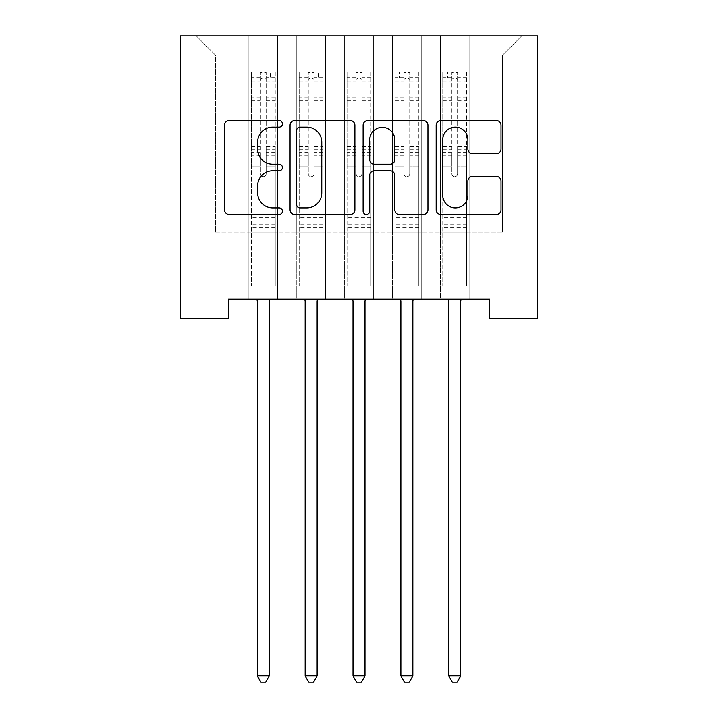 <?xml version="1.0" encoding="UTF-8"?>
<svg xmlns="http://www.w3.org/2000/svg" width="718" height="718" viewBox="0 0 718 718"><rect width="100%" height="100%" fill="white"/><g stroke="black" fill="none" stroke-linecap="round" stroke-linejoin="round"><path stroke-width="0.54" stroke-dasharray="3.59 2.69" d="M282.425 123.828A3.285 3.285 0 0 0 279.14 120.534L229.221 120.534A4.694 4.694 0 0 0 224.528 125.237L224.528 209.791A4.694 4.694 0 0 0 229.221 214.494L279.14 214.494A3.285 3.285 0 0 0 282.425 211.2A3.285 3.285 0 0 0 279.14 207.915L272.678 207.915A15.033 15.033 0 0 1 257.645 192.882L257.645 185.836A15.033 15.033 0 0 1 272.678 170.803L279.14 170.803A3.285 3.285 0 0 0 282.425 167.509A3.285 3.285 0 0 0 279.14 164.225L272.678 164.225A15.033 15.033 0 0 1 257.645 149.191L257.645 142.146A15.033 15.033 0 0 1 272.678 127.113L279.14 127.113A3.285 3.285 0 0 0 282.425 123.828M537.513 35.9L180.487 35.9L180.487 318.271L228.342 318.271L228.342 299.128L489.658 299.128L489.658 318.271L537.513 318.271L537.513 35.9M440.358 35.9L521.726 35.9L469.078 35.9L469.078 232.12L502.582 232.12L469.078 232.12L469.078 55.044L502.582 55.044L469.078 55.044L469.078 35.9L469.078 299.128L469.078 35.9L440.358 35.9L440.358 232.12L440.358 55.044L421.215 55.044L440.358 55.044L440.358 35.9L440.358 299.128L469.078 299.128L469.078 232.12L469.078 299.128L440.358 299.128L469.078 299.128L440.358 299.128L440.358 35.9M392.504 35.9L421.215 35.9L421.215 232.12L440.358 232.12L421.215 232.12L421.215 35.9L421.215 299.128L421.215 35.9L373.36 35.9L392.504 35.9L392.504 232.12L392.504 55.044L373.36 55.044L392.504 55.044L392.504 35.9L392.504 299.128L421.215 299.128L421.215 232.12L421.215 299.128L392.504 299.128L421.215 299.128L392.504 299.128L392.504 35.9M344.64 35.9L373.36 35.9L373.36 232.12L392.504 232.12L373.36 232.12L373.36 35.9L373.36 299.128L373.36 35.9L325.496 35.9L344.64 35.9L344.64 232.12L344.64 55.044L325.496 55.044L344.64 55.044L344.64 35.9L344.64 299.128L373.36 299.128L373.36 232.12L373.36 299.128L344.64 299.128L373.36 299.128L344.64 299.128L344.64 35.9M296.785 35.9L325.496 35.9L325.496 232.12L344.64 232.12L325.496 232.12L325.496 35.9L325.496 299.128L325.496 35.9L277.642 35.9L296.785 35.9L296.785 232.12L296.785 55.044L277.642 55.044L296.785 55.044L296.785 35.9L296.785 299.128L325.496 299.128L325.496 232.12L325.496 299.128L296.785 299.128L325.496 299.128L296.785 299.128L296.785 35.9M248.922 35.9L277.642 35.9L277.642 232.12L296.785 232.12L277.642 232.12L277.642 35.9L277.642 299.128L277.642 35.9L196.274 35.9L248.922 35.9L248.922 232.12L248.922 55.044L215.418 55.044L248.922 55.044L248.922 35.9L248.922 299.128L277.642 299.128L277.642 232.12L277.642 299.128L248.922 299.128L277.642 299.128L248.922 299.128L248.922 35.9M502.582 232.12L502.582 55.044L521.726 35.9L502.582 55.044L502.582 232.12M215.418 232.12L248.922 232.12L215.418 232.12L215.418 55.044L196.274 35.9L215.418 55.044L215.418 232.12M440.358 232.12L469.078 232.12L440.358 232.12L440.358 299.128L440.358 232.12M392.504 232.12L421.215 232.12L392.504 232.12L392.504 299.128L392.504 232.12M344.64 232.12L373.36 232.12L344.64 232.12L344.64 299.128L344.64 232.12M296.785 232.12L325.496 232.12L296.785 232.12L296.785 299.128L296.785 232.12M248.922 232.12L277.642 232.12L248.922 232.12L248.922 299.128L248.922 232.12M354.889 209.791L354.889 125.237A4.694 4.694 0 0 0 350.196 120.534L294.757 120.534A4.694 4.694 0 0 0 290.063 125.237L290.063 209.791A4.694 4.694 0 0 0 294.757 214.494L350.196 214.494A4.694 4.694 0 0 0 354.889 209.791M299.927 127.113A3.285 3.285 0 0 0 296.642 130.398L296.642 204.63A3.285 3.285 0 0 0 299.927 207.915L306.739 207.915A15.033 15.033 0 0 0 321.772 192.882L321.772 142.146A15.033 15.033 0 0 0 306.739 127.113L299.927 127.113M367.804 120.534L423.243 120.534A4.694 4.694 0 0 1 427.937 125.237L427.937 209.791A4.694 4.694 0 0 1 423.243 214.494L399.522 214.494A4.694 4.694 0 0 1 394.819 209.791L394.819 175.497A4.694 4.694 0 0 0 390.125 170.803L374.383 170.803A4.694 4.694 0 0 0 369.689 175.497L369.689 211.2A3.285 3.285 0 0 1 366.395 214.494A3.285 3.285 0 0 1 363.111 211.2L363.111 125.237A4.694 4.694 0 0 1 367.804 120.534M394.819 139.911A12.565 12.565 0 0 0 382.254 127.346A12.565 12.565 0 0 0 369.689 139.911L369.689 159.531A4.694 4.694 0 0 0 374.383 164.225L390.125 164.225A4.694 4.694 0 0 0 394.819 159.531L394.819 139.911M472.57 153.652L496.291 153.652A4.694 4.694 0 0 0 500.993 148.958L500.993 125.237A4.694 4.694 0 0 0 496.291 120.534L440.861 120.534A4.694 4.694 0 0 0 436.158 125.237L436.158 209.791A4.694 4.694 0 0 0 440.861 214.494L496.291 214.494A4.694 4.694 0 0 0 500.993 209.791L500.993 181.133A4.694 4.694 0 0 0 496.291 176.44L472.57 176.44A4.694 4.694 0 0 0 467.867 181.133L467.867 195.35A12.565 12.565 0 0 1 455.302 207.915A12.565 12.565 0 0 1 442.737 195.35L442.737 139.678A12.565 12.565 0 0 1 455.302 127.113A12.565 12.565 0 0 1 467.867 139.678L467.867 148.958A4.694 4.694 0 0 0 472.57 153.652M260.41 173.828A2.872 2.872 0 0 0 263.282 176.7A2.872 2.872 0 0 1 260.41 173.828L260.41 166.073L260.41 173.828M275.129 71.89L270.462 71.89L270.462 78.109L275.245 78.118L275.245 71.89L251.318 71.89L251.318 285.827L251.318 166.073L260.41 166.073L260.41 152.521L251.318 152.521M251.318 71.89L251.318 166.073L260.41 166.073L260.41 79.366C262.321 77.706 264.233 77.706 266.154 79.366L266.154 146.526L275.245 146.526L275.245 285.827L275.245 166.073L266.154 166.073L266.154 173.828A2.872 2.872 0 0 1 263.282 176.7A2.872 2.872 0 0 0 266.154 173.828L266.154 146.526M275.245 78.118L275.245 146.526M275.245 71.89L275.245 166.073L266.154 166.073L266.154 72.482L260.41 72.482L260.41 152.521M270.462 71.89L251.435 71.89M270.462 78.109L256.102 78.109L256.102 71.89M251.318 78.118L275.129 78.109M251.435 78.109L256.102 78.109M256.667 299.128L256.954 299.828A4.784 4.784 0 0 1 257.295 301.614L257.295 675.88L269.259 675.88L269.259 301.614A4.784 4.784 0 0 1 269.609 299.828L269.896 299.128M275.245 227.435L251.318 227.435M257.295 675.88L260.885 682.1L265.678 682.1L269.259 675.88M260.41 79.366L260.41 72.482M266.154 79.366L266.154 72.482M308.273 173.828A2.872 2.872 0 0 0 311.136 176.7A2.872 2.872 0 0 1 308.273 173.828L308.273 166.073L308.273 173.828M322.983 71.89L318.316 71.89L318.316 78.109L323.109 78.118L323.109 71.89L299.173 71.89L299.173 285.827L299.173 166.073L308.273 166.073L308.273 152.521L299.173 152.521M299.173 71.89L299.173 166.073L308.273 166.073L308.273 79.366C310.176 77.706 312.097 77.706 314.008 79.366L314.008 146.526L323.109 146.526L323.109 285.827L323.109 166.073L314.008 166.073L314.008 173.828A2.872 2.872 0 0 1 311.136 176.7A2.872 2.872 0 0 0 314.008 173.828L314.008 146.526M323.109 78.118L323.109 146.526M323.109 71.89L323.109 166.073L314.008 166.073L314.008 72.482L308.273 72.482L308.273 152.521M318.316 71.89L299.298 71.89M318.316 78.109L303.965 78.109L303.965 71.89M299.173 78.118L322.983 78.109M299.298 78.109L303.965 78.109M304.531 299.128L304.809 299.828A4.784 4.784 0 0 1 305.159 301.614L305.159 675.88L317.123 675.88L317.123 301.614A4.784 4.784 0 0 1 317.473 299.828L317.751 299.128M323.109 227.435L299.173 227.435M305.159 675.88L308.749 682.1L313.533 682.1L317.123 675.88M308.273 79.366L308.273 72.482M314.008 79.366L314.008 72.482M356.128 173.828A2.872 2.872 0 0 0 359 176.7A2.872 2.872 0 0 1 356.128 173.828L356.128 166.073L356.128 173.828M370.847 71.89L366.18 71.89L366.18 78.109L370.964 78.118L370.964 71.89L347.036 71.89L347.036 285.827L347.036 166.073L356.128 166.073L356.128 152.521L347.036 152.521M347.036 71.89L347.036 166.073L356.128 166.073L356.128 79.366C358.04 77.706 359.951 77.706 361.872 79.366L361.872 146.526L370.964 146.526L370.964 285.827L370.964 166.073L361.872 166.073L361.872 173.828A2.872 2.872 0 0 1 359 176.7A2.872 2.872 0 0 0 361.872 173.828L361.872 146.526M370.964 78.118L370.964 146.526M370.964 71.89L370.964 166.073L361.872 166.073L361.872 72.482L356.128 72.482L356.128 152.521M366.18 71.89L347.153 71.89M366.18 78.109L351.82 78.109L351.82 71.89M347.036 78.118L370.847 78.109M347.153 78.109L351.82 78.109M352.385 299.128L352.673 299.828A4.784 4.784 0 0 1 353.014 301.614L353.014 675.88L364.986 675.88L364.986 301.614A4.784 4.784 0 0 1 365.327 299.828L365.615 299.128M370.964 227.435L347.036 227.435M353.014 675.88L356.604 682.1L361.396 682.1L364.986 675.88M356.128 79.366L356.128 72.482M361.872 79.366L361.872 72.482M403.992 173.828A2.872 2.872 0 0 0 406.864 176.7A2.872 2.872 0 0 1 403.992 173.828L403.992 166.073L403.992 173.828M418.702 71.89L414.035 71.89L414.035 78.109L418.827 78.118L418.827 71.89L394.891 71.89L394.891 285.827L394.891 166.073L403.992 166.073L403.992 152.521L394.891 152.521M394.891 71.89L394.891 166.073L403.992 166.073L403.992 79.366C405.894 77.706 407.815 77.706 409.727 79.366L409.727 146.526L418.827 146.526L418.827 285.827L418.827 166.073L409.727 166.073L409.727 173.828A2.872 2.872 0 0 1 406.864 176.7A2.872 2.872 0 0 0 409.727 173.828L409.727 146.526M418.827 78.118L418.827 146.526M418.827 71.89L418.827 166.073L409.727 166.073L409.727 72.482L403.992 72.482L403.992 152.521M414.035 71.89L395.017 71.89M414.035 78.109L399.684 78.109L399.684 71.89M394.891 78.118L418.702 78.109M395.017 78.109L399.684 78.109M400.249 299.128L400.527 299.828A4.784 4.784 0 0 1 400.877 301.614L400.877 675.88L412.841 675.88L412.841 301.614A4.784 4.784 0 0 1 413.191 299.828L413.469 299.128M418.827 227.435L394.891 227.435M400.877 675.88L404.467 682.1L409.251 682.1L412.841 675.88M403.992 79.366L403.992 72.482M409.727 79.366L409.727 72.482M451.846 173.828A2.872 2.872 0 0 0 454.718 176.7A2.872 2.872 0 0 1 451.846 173.828L451.846 166.073L451.846 173.828M466.565 71.89L461.898 71.89L461.898 78.109L466.682 78.118L466.682 71.89L442.755 71.89L442.755 285.827L442.755 166.073L451.846 166.073L451.846 152.521L442.755 152.521M442.755 71.89L442.755 166.073L451.846 166.073L451.846 79.366C453.758 77.706 455.67 77.706 457.59 79.366L457.59 146.526L466.682 146.526L466.682 285.827L466.682 166.073L457.59 166.073L457.59 173.828A2.872 2.872 0 0 1 454.718 176.7A2.872 2.872 0 0 0 457.59 173.828L457.59 146.526M466.682 78.118L466.682 146.526M466.682 71.89L466.682 166.073L457.59 166.073L457.59 72.482L451.846 72.482L451.846 152.521M461.898 71.89L442.871 71.89M461.898 78.109L447.538 78.109L447.538 71.89M442.755 78.118L466.565 78.109M442.871 78.109L447.538 78.109M448.104 299.128L448.391 299.828A4.784 4.784 0 0 1 448.741 301.614L448.741 675.88L460.705 675.88L460.705 301.614A4.784 4.784 0 0 1 461.046 299.828L461.333 299.128M466.682 227.435L442.755 227.435M448.741 675.88L452.322 682.1L457.115 682.1L460.705 675.88M451.846 79.366L451.846 72.482M457.59 79.366L457.59 72.482M260.41 97.172L251.318 97.172M251.318 100.583L260.41 100.583M251.318 146.526L260.41 146.526M275.245 217.383L251.318 217.383M260.41 155.241L251.318 155.241M275.245 155.241L266.154 155.241M251.318 149.245L260.41 149.245M266.154 149.245L275.245 149.245M275.245 152.521L266.154 152.521M275.245 97.172L266.154 97.172M266.154 100.583L275.245 100.583M260.41 77.616L251.318 77.616M251.318 81.026L260.41 81.026M275.245 77.616L266.154 77.616M266.154 81.026L275.245 81.026M275.245 224.734L251.318 224.734M308.273 97.172L299.173 97.172M299.173 100.583L308.273 100.583M299.173 146.526L308.273 146.526M323.109 217.383L299.173 217.383M308.273 155.241L299.173 155.241M323.109 155.241L314.008 155.241M299.173 149.245L308.273 149.245M314.008 149.245L323.109 149.245M323.109 152.521L314.008 152.521M323.109 97.172L314.008 97.172M314.008 100.583L323.109 100.583M308.273 77.616L299.173 77.616M299.173 81.026L308.273 81.026M323.109 77.616L314.008 77.616M314.008 81.026L323.109 81.026M323.109 224.734L299.173 224.734M356.128 97.172L347.036 97.172M347.036 100.583L356.128 100.583M347.036 146.526L356.128 146.526M370.964 217.383L347.036 217.383M356.128 155.241L347.036 155.241M370.964 155.241L361.872 155.241M347.036 149.245L356.128 149.245M361.872 149.245L370.964 149.245M370.964 152.521L361.872 152.521M370.964 97.172L361.872 97.172M361.872 100.583L370.964 100.583M356.128 77.616L347.036 77.616M347.036 81.026L356.128 81.026M370.964 77.616L361.872 77.616M361.872 81.026L370.964 81.026M370.964 224.734L347.036 224.734M403.992 97.172L394.891 97.172M394.891 100.583L403.992 100.583M394.891 146.526L403.992 146.526M418.827 217.383L394.891 217.383M403.992 155.241L394.891 155.241M418.827 155.241L409.727 155.241M394.891 149.245L403.992 149.245M409.727 149.245L418.827 149.245M418.827 152.521L409.727 152.521M418.827 97.172L409.727 97.172M409.727 100.583L418.827 100.583M403.992 77.616L394.891 77.616M394.891 81.026L403.992 81.026M418.827 77.616L409.727 77.616M409.727 81.026L418.827 81.026M418.827 224.734L394.891 224.734M451.846 97.172L442.755 97.172M442.755 100.583L451.846 100.583M442.755 146.526L451.846 146.526M466.682 217.383L442.755 217.383M451.846 155.241L442.755 155.241M466.682 155.241L457.59 155.241M442.755 149.245L451.846 149.245M457.59 149.245L466.682 149.245M466.682 152.521L457.59 152.521M466.682 97.172L457.59 97.172M457.59 100.583L466.682 100.583M451.846 77.616L442.755 77.616M442.755 81.026L451.846 81.026M466.682 77.616L457.59 77.616M457.59 81.026L466.682 81.026M466.682 224.734L442.755 224.734"/><path stroke-width="1.08" d="M282.425 123.828A3.285 3.285 0 0 0 279.14 120.534L229.221 120.534A4.694 4.694 0 0 0 224.528 125.237L224.528 209.791A4.694 4.694 0 0 0 229.221 214.494L279.14 214.494A3.285 3.285 0 0 0 282.425 211.2A3.285 3.285 0 0 0 279.14 207.915L272.678 207.915A15.033 15.033 0 0 1 257.645 192.882L257.645 185.836A15.033 15.033 0 0 1 272.678 170.803L279.14 170.803A3.285 3.285 0 0 0 282.425 167.509A3.285 3.285 0 0 0 279.14 164.225L272.678 164.225A15.033 15.033 0 0 1 257.645 149.191L257.645 142.146A15.033 15.033 0 0 1 272.678 127.113L279.14 127.113A3.285 3.285 0 0 0 282.425 123.828M496.291 153.652A4.694 4.694 0 0 0 500.993 148.958L500.993 125.237A4.694 4.694 0 0 0 496.291 120.534L440.861 120.534A4.694 4.694 0 0 0 436.158 125.237L436.158 209.791A4.694 4.694 0 0 0 440.861 214.494L496.291 214.494A4.694 4.694 0 0 0 500.993 209.791L500.993 181.133A4.694 4.694 0 0 0 496.291 176.44L472.57 176.44A4.694 4.694 0 0 0 467.867 181.133L467.867 195.35A12.565 12.565 0 0 1 455.302 207.915A12.565 12.565 0 0 1 442.737 195.35L442.737 139.678A12.565 12.565 0 0 1 455.302 127.113A12.565 12.565 0 0 1 467.867 139.678L467.867 148.958A4.694 4.694 0 0 0 472.57 153.652L496.291 153.652M489.658 299.128L228.342 299.128L228.342 318.271L180.487 318.271L180.487 35.9L537.513 35.9L537.513 318.271L489.658 318.271L489.658 299.128M354.889 125.237A4.694 4.694 0 0 0 350.196 120.534L294.757 120.534A4.694 4.694 0 0 0 290.063 125.237L290.063 209.791A4.694 4.694 0 0 0 294.757 214.494L350.196 214.494A4.694 4.694 0 0 0 354.889 209.791L354.889 125.237M367.804 120.534L423.243 120.534A4.694 4.694 0 0 1 427.937 125.237L427.937 209.791A4.694 4.694 0 0 1 423.243 214.494L399.522 214.494A4.694 4.694 0 0 1 394.819 209.791L394.819 175.497A4.694 4.694 0 0 0 390.125 170.803L374.383 170.803A4.694 4.694 0 0 0 369.689 175.497L369.689 211.2A3.285 3.285 0 0 1 366.395 214.494A3.285 3.285 0 0 1 363.111 211.2L363.111 125.237A4.694 4.694 0 0 1 367.804 120.534M299.927 127.113A3.285 3.285 0 0 0 296.642 130.398L296.642 204.63A3.285 3.285 0 0 0 299.927 207.915L306.739 207.915A15.033 15.033 0 0 0 321.772 192.882L321.772 142.146A15.033 15.033 0 0 0 306.739 127.113L299.927 127.113M394.819 139.911A12.565 12.565 0 0 0 382.254 127.346A12.565 12.565 0 0 0 369.689 139.911L369.689 159.531A4.694 4.694 0 0 0 374.383 164.225L390.125 164.225A4.694 4.694 0 0 0 394.819 159.531L394.819 139.911M256.667 299.128L256.954 299.828A4.784 4.784 0 0 1 257.295 301.614L257.295 675.88L269.259 675.88L269.259 301.614A4.784 4.784 0 0 1 269.609 299.828L269.896 299.128M269.259 675.88L265.678 682.1L260.885 682.1L257.295 675.88M304.531 299.128L304.809 299.828A4.784 4.784 0 0 1 305.159 301.614L305.159 675.88L317.123 675.88L317.123 301.614A4.784 4.784 0 0 1 317.473 299.828L317.751 299.128M317.123 675.88L313.533 682.1L308.749 682.1L305.159 675.88M352.385 299.128L352.673 299.828A4.784 4.784 0 0 1 353.014 301.614L353.014 675.88L364.986 675.88L364.986 301.614A4.784 4.784 0 0 1 365.327 299.828L365.615 299.128M364.986 675.88L361.396 682.1L356.604 682.1L353.014 675.88M400.249 299.128L400.527 299.828A4.784 4.784 0 0 1 400.877 301.614L400.877 675.88L412.841 675.88L412.841 301.614A4.784 4.784 0 0 1 413.191 299.828L413.469 299.128M412.841 675.88L409.251 682.1L404.467 682.1L400.877 675.88M448.104 299.128L448.391 299.828A4.784 4.784 0 0 1 448.741 301.614L448.741 675.88L460.705 675.88L460.705 301.614A4.784 4.784 0 0 1 461.046 299.828L461.333 299.128M460.705 675.88L457.115 682.1L452.322 682.1L448.741 675.88"/></g></svg>
